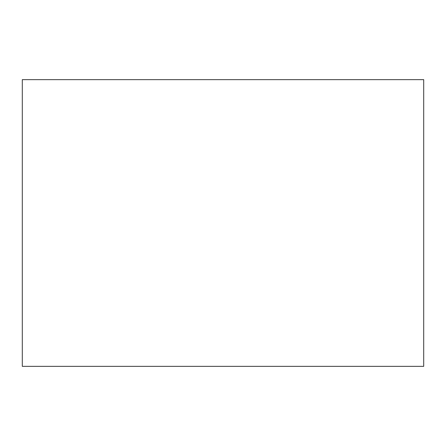 <?xml version="1.0" encoding="UTF-8"?>
<svg xmlns="http://www.w3.org/2000/svg" width="446" height="446" viewBox="0 0 446 446"><rect width="100%" height="100%" fill="white"/><g stroke="black" fill="none" stroke-linecap="round" stroke-linejoin="round"><path stroke-width="0.67" d="M22.3 366.356L22.3 79.644L22.3 366.356L423.7 366.356L423.7 79.644L423.7 366.356L22.3 366.356M423.7 79.644L22.3 79.644L423.7 79.644"/></g></svg>
